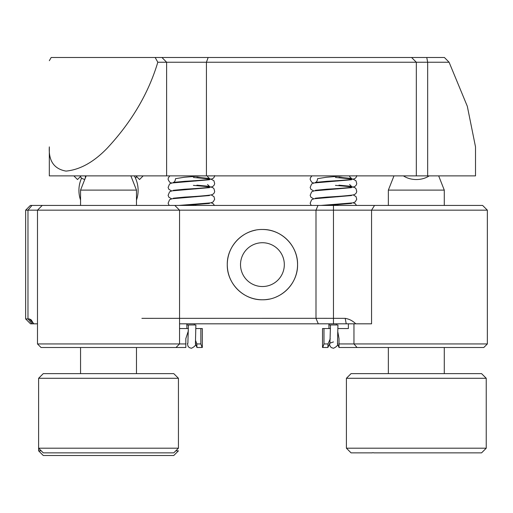 <?xml version="1.0" encoding="UTF-8"?>
<svg xmlns="http://www.w3.org/2000/svg" width="513" height="513" viewBox="0 0 513 513"><rect width="100%" height="100%" fill="white"/><g stroke="black" fill="none" stroke-linecap="round" stroke-linejoin="round"><path stroke-width="0.77" d="M329.981 343.146L327.884 347.5L328.006 343.947L330.257 338.772M195.581 340.465L196.832 343.947L196.954 347.5L202.321 347.5L202.321 328.557L200.859 328.557L200.859 343.947L202.103 347.5M33.698 323.825L30.536 323.825L25.65 318.932L29.356 318.932L31.222 319.868L33.698 323.825L37.487 323.825L37.487 210.17L25.65 210.17L30.382 205.437L174.818 205.437L179.55 210.17L37.487 210.17L42.226 205.437M175.997 347.5L179.55 343.947L185.821 343.947L185.821 347.5L41.04 347.5L37.487 343.947L179.55 343.947L179.55 210.17L315.995 210.17L317.983 205.437L482.618 205.437L487.35 210.17L315.995 210.17L315.995 318.316M41.04 347.5L37.487 343.947L37.487 323.825L37.487 343.947M262.419 242.726A21.899 21.899 0 0 0 240.52 264.631A21.899 21.899 0 0 0 262.419 286.53A21.899 21.899 0 0 0 284.317 264.631A21.899 21.899 0 0 0 262.419 242.726M255.519 230.17A35.147 35.147 0 0 0 262.419 299.778C243.528 300.188 226.868 283.49 227.272 264.644C226.874 245.733 243.534 229.087 262.419 229.484C281.297 229.087 297.963 245.733 297.566 264.625C297.963 283.484 281.342 300.176 262.419 299.778A35.147 35.147 0 0 0 269.312 299.092M141.889 318.355L315.982 318.316L318.291 323.825L303.856 323.825L355.759 323.825C352.797 320.862 349.27 319.035 345.178 318.349L346.237 323.825M315.982 318.316L345.178 318.349M374.535 205.437L371.553 210.17L371.553 323.825L355.759 323.825M318.291 323.825L179.55 323.825M487.35 343.947L483.797 347.5L339.016 347.5L339.016 343.947L487.35 343.947L487.35 210.17M327.884 347.5L322.517 347.5L322.517 328.557L323.979 328.557L323.979 343.947L328.006 343.947M323.979 328.557L330.468 328.557M337.926 328.557L348.378 328.557L348.378 323.825M337.881 332.18L339.016 338.618L339.016 343.96M322.741 347.5L323.979 343.947M179.55 328.557L188.406 328.557M195.863 328.557L200.859 328.557M196.832 343.947L200.859 343.947M185.821 343.947L185.821 338.618L188.38 330.802M25.65 318.932L25.65 210.17M33.589 323.825L29.324 318.932M174.818 205.437L317.983 205.437M275.936 297.072A35.147 35.147 0 0 0 262.419 229.484M32.101 323.825L27.978 318.932L27.978 210.17L31.973 205.437M135.887 175.888L139.53 179.531L143.172 175.888M73.866 175.888L77.508 179.531L81.15 175.888M403.455 175.888A18.641 13.184 0 0 0 429.182 175.888M136.638 176.639A18.641 9.324 35.3 0 1 136.349 177.113A18.641 9.324 35.3 0 1 135.438 178.075M80.374 176.664L80.688 177.113A18.641 9.324 -35.3 0 0 84.786 179.39M195.658 175.888L475.513 175.888L475.513 146.885L467.317 106.294L449.093 62.24L157.812 62.24C148.513 93.321 131.61 122.011 107.095 148.308C93.667 162.172 79.964 169.771 65.985 171.098C54.045 168.944 48.491 160.87 49.325 146.885L49.325 175.888L195.658 175.888M49.325 146.885L49.325 175.888M157.812 62.24L155.17 57.501L51.172 57.501L49.325 60.694M155.17 57.501L444.418 57.501L449.093 62.24M136.484 205.437L136.484 190.111L80.554 190.111L86.171 175.888M328.891 323.825L328.968 324.966L330.481 324.966L329.936 343.454M329.468 343.614L330.083 346.204L331.263 347.57L333.45 348.269C337.022 346.621 338.375 344.813 337.496 342.851L337.939 324.966L330.481 324.966M186.918 328.557L186.822 323.825L186.905 324.966L188.418 324.966L187.873 343.454M187.405 343.614L188.021 346.204L189.201 347.57L191.387 348.269C194.959 346.621 196.312 344.813 195.44 342.851L195.876 324.966L188.418 324.966M438.673 175.888L444.284 190.111L388.354 190.111L388.354 205.437M38.61 378.286L43.265 373.624L173.772 373.624L178.434 378.286L38.61 378.286L38.61 448.202L178.434 448.202L173.772 452.864L43.265 452.864L38.61 448.202M346.41 378.286L351.065 373.624L481.572 373.624L486.234 378.286L346.41 378.286L346.41 448.202L486.234 448.202L481.572 452.864L373.785 452.864M372.175 452.864L351.065 452.864L346.41 448.202M372.111 452.767L373.72 452.767M175.792 450.837L178.434 450.837L173.772 455.499L43.265 455.499L38.61 450.837L41.245 450.837M333.469 323.825L333.469 205.437M353.957 323.825L353.957 343.947L357.08 347.5M208.15 57.501L206.431 62.24L206.431 175.888M161.967 57.501L166.616 62.24L166.616 175.888M426.758 57.501L427.669 62.24L427.669 175.888M337.977 204.687L335.079 204.45M337.977 196.793L335.072 196.556M337.977 188.893L335.072 188.662M337.977 180.999L335.072 180.762M356.727 175.613C356.464 177.504 355.265 178.684 353.124 179.14C347.904 179.909 339.17 180.627 326.922 181.294L315.399 182.404C316.572 182.179 317.303 180.935 317.579 178.671L326.23 177.28L342.876 175.888M195.915 204.687L193.016 204.45M195.915 196.793L193.016 196.556M195.915 188.893L193.01 188.662M195.915 180.999L193.01 180.762M214.665 175.613C214.408 177.504 213.203 178.684 211.061 179.14C205.841 179.909 197.107 180.627 184.86 181.294L173.343 182.404C174.516 182.179 175.241 180.935 175.517 178.671L184.167 177.28L200.814 175.888M333.45 341.934L330.051 343.094M195.37 343.614L196.954 347.5M337.432 343.614L339.016 347.5M136.663 176.664L136.349 177.113M81.599 178.075A29.594 29.594 0 0 0 80.554 200.064M136.484 200.064A29.594 29.594 0 0 0 134.329 175.888M411.586 57.501L416.319 62.24L416.319 175.888M80.554 373.624L80.554 347.5M80.554 205.437L80.554 190.111M136.484 373.624L136.484 347.5M130.873 175.888L136.484 190.111M85.427 175.888L85.325 178.03L85.427 175.888M328.878 323.825L328.974 328.557M351.488 203.443L326.46 205.437M353.258 202.795L355.22 203.674L356.522 205.437M351.501 195.543L313.975 198.768L311.622 199.775L310.173 203.251L311.205 205.437M353.258 194.895L356.041 196.626L356.727 199.3L355.214 201.917L352.963 202.859L320.894 205.437M351.488 187.649L313.975 190.874L311.622 191.875L310.173 195.35L310.923 197.204L313.648 198.845M335.419 185.366L352.925 186.924L355.22 187.88L356.041 188.733L356.727 191.4C356.497 193.305 355.24 194.491 352.963 194.966C347.66 195.716 338.984 196.428 326.922 197.088L315.405 198.198M351.495 179.755L313.975 182.981L311.622 183.981L310.173 187.457L310.923 189.31L313.642 190.951M335.425 177.472L352.925 179.031L355.964 180.73L356.727 183.507C356.464 185.405 355.265 186.578 353.124 187.033C347.904 187.809 339.17 188.528 326.922 189.194L315.405 190.304M311.891 175.888L310.333 177.947L310.173 179.556L311.686 182.179L313.642 183.051M336.419 324.966L336.316 323.825M338.946 177.28L351.501 178.46L349.603 176.613M349.597 184.507L351.501 186.354L338.933 185.174M209.426 203.443L184.398 205.437M211.196 202.795L213.158 203.674L214.46 205.437M209.439 195.543L171.913 198.768L169.559 199.775L168.11 203.251L169.143 205.437M211.196 194.895L213.979 196.626L214.665 199.3L213.151 201.917L210.901 202.859L178.832 205.437M209.432 187.649L171.913 190.874L169.559 191.875L168.117 195.35L168.86 197.204L171.586 198.845M193.363 185.366L210.862 186.924L213.158 187.88L213.979 188.733L214.665 191.4C214.434 193.305 213.177 194.491 210.901 194.966C205.598 195.716 196.921 196.428 184.86 197.088L173.343 198.198M209.432 179.755L171.913 182.981L169.559 183.981L168.117 187.457L168.86 189.31L171.586 190.951M193.363 177.472L210.862 179.031L213.908 180.73L214.665 183.507C214.402 185.405 213.203 186.578 211.061 187.033C205.841 187.809 197.107 188.528 184.86 189.194L173.343 190.304M169.829 175.888L168.27 177.947L168.117 179.556L169.623 182.179L171.586 183.051M194.363 324.966L194.254 323.825M196.883 177.28L209.439 178.46L207.541 176.613M207.541 184.507L209.439 186.354L196.87 185.174M444.284 373.624L444.284 347.5M444.284 205.437L444.284 190.111M388.354 373.624L388.354 347.5M393.971 175.888L388.354 190.111M178.434 378.286L178.434 448.202M486.234 378.286L486.234 448.202M38.61 380.922L38.61 450.837"/></g></svg>
